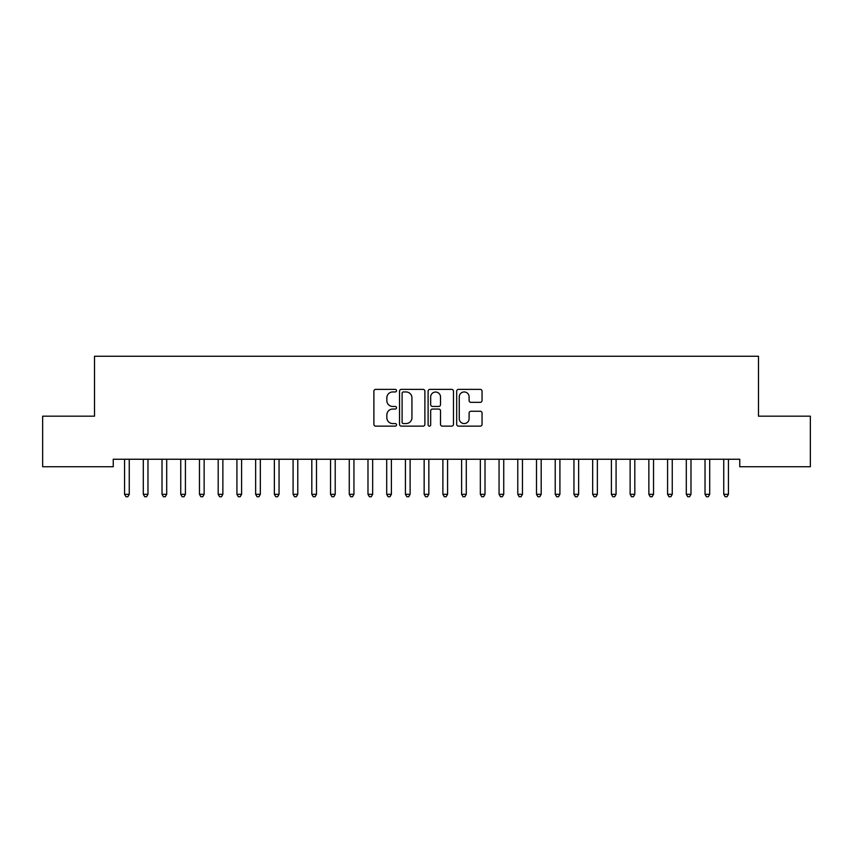 <?xml version="1.0" encoding="UTF-8"?>
<svg xmlns="http://www.w3.org/2000/svg" width="853" height="853" viewBox="0 0 853 853"><rect width="100%" height="100%" fill="white"/><g stroke="black" fill="none" stroke-linecap="round" stroke-linejoin="round"><path stroke-width="1.28" d="M396.538 390.663A1.29 1.29 0 0 0 395.259 389.373L375.725 389.373A1.834 1.834 0 0 0 373.891 391.218L373.891 424.304A1.834 1.834 0 0 0 375.725 426.137L395.259 426.137A1.29 1.29 0 0 0 396.538 424.847A1.29 1.29 0 0 0 395.259 423.568L392.732 423.568A5.886 5.886 0 0 1 386.846 417.682L386.846 414.921A5.886 5.886 0 0 1 392.732 409.045L395.259 409.045A1.29 1.29 0 0 0 396.538 407.755A1.29 1.29 0 0 0 395.259 406.465L392.732 406.465A5.886 5.886 0 0 1 386.846 400.59L386.846 397.829A5.886 5.886 0 0 1 392.732 391.954L395.259 391.954A1.29 1.29 0 0 0 396.538 390.663M480.218 402.339A1.834 1.834 0 0 0 482.052 400.494L482.052 391.218A1.834 1.834 0 0 0 480.218 389.373L458.53 389.373A1.834 1.834 0 0 0 456.686 391.218L456.686 424.304A1.834 1.834 0 0 0 458.53 426.137L480.218 426.137A1.834 1.834 0 0 0 482.052 424.304L482.052 413.087A1.834 1.834 0 0 0 480.218 411.253L470.931 411.253A1.834 1.834 0 0 0 469.097 413.087L469.097 418.642A4.915 4.915 0 0 1 464.181 423.568A4.915 4.915 0 0 1 459.266 418.642L459.266 396.869A4.915 4.915 0 0 1 464.181 391.954A4.915 4.915 0 0 1 469.097 396.869L469.097 400.494A1.834 1.834 0 0 0 470.931 402.339L480.218 402.339M739.764 459.245L113.236 459.245L113.236 466.74L42.65 466.74L42.65 416.179L94.512 416.179L94.512 356.266L758.488 356.266L758.488 416.179L810.35 416.179L810.35 466.74L739.764 466.74L739.764 459.245M424.89 391.218A1.834 1.834 0 0 0 423.056 389.373L401.368 389.373A1.834 1.834 0 0 0 399.524 391.218L399.524 424.304A1.834 1.834 0 0 0 401.368 426.137L423.056 426.137A1.834 1.834 0 0 0 424.89 424.304L424.89 391.218M429.944 389.373L451.632 389.373A1.834 1.834 0 0 1 453.476 391.218L453.476 424.304A1.834 1.834 0 0 1 451.632 426.137L442.355 426.137A1.834 1.834 0 0 1 440.511 424.304L440.511 410.879A1.834 1.834 0 0 0 438.677 409.045L432.524 409.045A1.834 1.834 0 0 0 430.68 410.879L430.68 424.847A1.29 1.29 0 0 1 429.39 426.137A1.29 1.29 0 0 1 428.11 424.847L428.11 391.218A1.834 1.834 0 0 1 429.944 389.373M403.384 391.954A1.29 1.29 0 0 0 402.104 393.233L402.104 422.278A1.29 1.29 0 0 0 403.384 423.568L406.049 423.568A5.886 5.886 0 0 0 411.935 417.682L411.935 397.829A5.886 5.886 0 0 0 406.049 391.954L403.384 391.954M440.511 396.954A4.915 4.915 0 0 0 435.595 392.039A4.915 4.915 0 0 0 430.68 396.954L430.68 404.631A1.834 1.834 0 0 0 432.524 406.465L438.677 406.465A1.834 1.834 0 0 0 440.511 404.631L440.511 396.954M124.431 459.522A1.877 1.877 0 0 1 124.57 460.225A1.877 1.877 0 0 0 124.431 459.522L124.325 459.245M129.496 459.245L129.389 459.522A1.877 1.877 0 0 0 129.251 460.225L129.251 494.303L124.57 494.303L124.57 460.225M129.251 494.303L127.843 496.734L125.977 496.734L124.57 494.303M143.155 459.522A1.877 1.877 0 0 1 143.293 460.225A1.877 1.877 0 0 0 143.155 459.522L143.048 459.245M161.878 459.522A1.877 1.877 0 0 1 162.017 460.225A1.877 1.877 0 0 0 161.878 459.522L161.771 459.245M148.219 459.245L148.113 459.522A1.877 1.877 0 0 0 147.974 460.225L147.974 494.303L143.293 494.303L143.293 460.225M147.974 494.303L146.567 496.734L144.701 496.734L143.293 494.303M166.943 459.245L166.836 459.522A1.877 1.877 0 0 0 166.698 460.225L166.698 494.303L162.017 494.303L162.017 460.225M166.698 494.303L165.29 496.734L163.424 496.734L162.017 494.303M180.612 459.522A1.877 1.877 0 0 1 180.74 460.225A1.877 1.877 0 0 0 180.612 459.522L180.495 459.245M199.335 459.522A1.877 1.877 0 0 1 199.463 460.225A1.877 1.877 0 0 0 199.335 459.522L199.218 459.245M185.666 459.245L185.559 459.522A1.877 1.877 0 0 0 185.421 460.225L185.421 494.303L180.74 494.303L180.74 460.225M185.421 494.303L184.024 496.734L182.147 496.734L180.74 494.303M204.389 459.245L204.283 459.522A1.877 1.877 0 0 0 204.144 460.225L204.144 494.303L199.463 494.303L199.463 460.225M204.144 494.303L202.747 496.734L200.871 496.734L199.463 494.303M218.059 459.522A1.877 1.877 0 0 1 218.187 460.225A1.877 1.877 0 0 0 218.059 459.522L217.941 459.245M223.123 459.245L223.006 459.522A1.877 1.877 0 0 0 222.868 460.225L222.868 494.303L218.187 494.303L218.187 460.225M222.868 494.303L221.471 496.734L219.594 496.734L218.187 494.303M236.782 459.522A1.877 1.877 0 0 1 236.921 460.225A1.877 1.877 0 0 0 236.782 459.522L236.665 459.245M241.847 459.245L241.73 459.522A1.877 1.877 0 0 0 241.602 460.225L241.602 494.303L236.921 494.303L236.921 460.225M241.602 494.303L240.194 496.734L238.318 496.734L236.921 494.303M255.505 459.522A1.877 1.877 0 0 1 255.644 460.225A1.877 1.877 0 0 0 255.505 459.522L255.399 459.245M274.229 459.522A1.877 1.877 0 0 1 274.367 460.225A1.877 1.877 0 0 0 274.229 459.522L274.122 459.245M292.952 459.522A1.877 1.877 0 0 1 293.091 460.225A1.877 1.877 0 0 0 292.952 459.522L292.846 459.245M311.676 459.522A1.877 1.877 0 0 1 311.814 460.225A1.877 1.877 0 0 0 311.676 459.522L311.569 459.245M330.399 459.522A1.877 1.877 0 0 1 330.537 460.225A1.877 1.877 0 0 0 330.399 459.522L330.292 459.245M349.122 459.522A1.877 1.877 0 0 1 349.261 460.225A1.877 1.877 0 0 0 349.122 459.522L349.016 459.245M367.846 459.522A1.877 1.877 0 0 1 367.984 460.225A1.877 1.877 0 0 0 367.846 459.522L367.739 459.245M386.58 459.522A1.877 1.877 0 0 1 386.708 460.225A1.877 1.877 0 0 0 386.58 459.522L386.462 459.245M405.303 459.522A1.877 1.877 0 0 1 405.431 460.225A1.877 1.877 0 0 0 405.303 459.522L405.186 459.245M424.026 459.522A1.877 1.877 0 0 1 424.154 460.225A1.877 1.877 0 0 0 424.026 459.522L423.909 459.245M442.75 459.522A1.877 1.877 0 0 1 442.888 460.225A1.877 1.877 0 0 0 442.75 459.522L442.643 459.245M461.473 459.522A1.877 1.877 0 0 1 461.612 460.225A1.877 1.877 0 0 0 461.473 459.522L461.366 459.245M480.196 459.522A1.877 1.877 0 0 1 480.335 460.225A1.877 1.877 0 0 0 480.196 459.522L480.09 459.245M498.92 459.522A1.877 1.877 0 0 1 499.058 460.225A1.877 1.877 0 0 0 498.92 459.522L498.813 459.245M517.643 459.522A1.877 1.877 0 0 1 517.782 460.225A1.877 1.877 0 0 0 517.643 459.522L517.536 459.245M536.366 459.522A1.877 1.877 0 0 1 536.505 460.225A1.877 1.877 0 0 0 536.366 459.522L536.26 459.245M555.09 459.522A1.877 1.877 0 0 1 555.228 460.225A1.877 1.877 0 0 0 555.09 459.522L554.983 459.245M573.824 459.522A1.877 1.877 0 0 1 573.952 460.225A1.877 1.877 0 0 0 573.824 459.522L573.706 459.245M592.547 459.522A1.877 1.877 0 0 1 592.675 460.225A1.877 1.877 0 0 0 592.547 459.522L592.43 459.245M611.27 459.522A1.877 1.877 0 0 1 611.398 460.225A1.877 1.877 0 0 0 611.27 459.522L611.153 459.245M629.994 459.522A1.877 1.877 0 0 1 630.132 460.225A1.877 1.877 0 0 0 629.994 459.522L629.877 459.245M260.57 459.245L260.453 459.522A1.877 1.877 0 0 0 260.325 460.225L260.325 494.303L255.644 494.303L255.644 460.225M260.325 494.303L258.917 496.734L257.041 496.734L255.644 494.303M279.294 459.245L279.176 459.522A1.877 1.877 0 0 0 279.048 460.225L279.048 494.303L274.367 494.303L274.367 460.225M279.048 494.303L277.641 496.734L275.764 496.734L274.367 494.303M298.017 459.245L297.91 459.522A1.877 1.877 0 0 0 297.772 460.225L297.772 494.303L293.091 494.303L293.091 460.225M297.772 494.303L296.364 496.734L294.498 496.734L293.091 494.303M316.74 459.245L316.634 459.522A1.877 1.877 0 0 0 316.495 460.225L316.495 494.303L311.814 494.303L311.814 460.225M316.495 494.303L315.088 496.734L313.222 496.734L311.814 494.303M335.464 459.245L335.357 459.522A1.877 1.877 0 0 0 335.218 460.225L335.218 494.303L330.537 494.303L330.537 460.225M335.218 494.303L333.811 496.734L331.945 496.734L330.537 494.303M354.187 459.245L354.08 459.522A1.877 1.877 0 0 0 353.942 460.225L353.942 494.303L349.261 494.303L349.261 460.225M353.942 494.303L352.534 496.734L350.668 496.734L349.261 494.303M372.91 459.245L372.804 459.522A1.877 1.877 0 0 0 372.665 460.225L372.665 494.303L367.984 494.303L367.984 460.225M372.665 494.303L371.268 496.734L369.392 496.734L367.984 494.303M391.634 459.245L391.527 459.522A1.877 1.877 0 0 0 391.388 460.225L391.388 494.303L386.708 494.303L386.708 460.225M391.388 494.303L389.992 496.734L388.115 496.734L386.708 494.303M410.357 459.245L410.25 459.522A1.877 1.877 0 0 0 410.112 460.225L410.112 494.303L405.431 494.303L405.431 460.225M410.112 494.303L408.715 496.734L406.838 496.734L405.431 494.303M429.091 459.245L428.974 459.522A1.877 1.877 0 0 0 428.846 460.225L428.846 494.303L424.154 494.303L424.154 460.225M428.846 494.303L427.438 496.734L425.562 496.734L424.154 494.303M447.814 459.245L447.697 459.522A1.877 1.877 0 0 0 447.569 460.225L447.569 494.303L442.888 494.303L442.888 460.225M447.569 494.303L446.162 496.734L444.285 496.734L442.888 494.303M466.538 459.245L466.42 459.522A1.877 1.877 0 0 0 466.292 460.225L466.292 494.303L461.612 494.303L461.612 460.225M466.292 494.303L464.885 496.734L463.008 496.734L461.612 494.303M485.261 459.245L485.154 459.522A1.877 1.877 0 0 0 485.016 460.225L485.016 494.303L480.335 494.303L480.335 460.225M485.016 494.303L483.608 496.734L481.732 496.734L480.335 494.303M503.984 459.245L503.878 459.522A1.877 1.877 0 0 0 503.739 460.225L503.739 494.303L499.058 494.303L499.058 460.225M503.739 494.303L502.332 496.734L500.466 496.734L499.058 494.303M522.708 459.245L522.601 459.522A1.877 1.877 0 0 0 522.462 460.225L522.462 494.303L517.782 494.303L517.782 460.225M522.462 494.303L521.055 496.734L519.189 496.734L517.782 494.303M541.431 459.245L541.324 459.522A1.877 1.877 0 0 0 541.186 460.225L541.186 494.303L536.505 494.303L536.505 460.225M541.186 494.303L539.778 496.734L537.912 496.734L536.505 494.303M560.154 459.245L560.048 459.522A1.877 1.877 0 0 0 559.909 460.225L559.909 494.303L555.228 494.303L555.228 460.225M559.909 494.303L558.502 496.734L556.636 496.734L555.228 494.303M578.878 459.245L578.771 459.522A1.877 1.877 0 0 0 578.633 460.225L578.633 494.303L573.952 494.303L573.952 460.225M578.633 494.303L577.236 496.734L575.359 496.734L573.952 494.303M597.601 459.245L597.495 459.522A1.877 1.877 0 0 0 597.356 460.225L597.356 494.303L592.675 494.303L592.675 460.225M597.356 494.303L595.959 496.734L594.083 496.734L592.675 494.303M616.335 459.245L616.218 459.522A1.877 1.877 0 0 0 616.079 460.225L616.079 494.303L611.398 494.303L611.398 460.225M616.079 494.303L614.682 496.734L612.806 496.734L611.398 494.303M635.058 459.245L634.941 459.522A1.877 1.877 0 0 0 634.813 460.225L634.813 494.303L630.132 494.303L630.132 460.225M634.813 494.303L633.406 496.734L631.529 496.734L630.132 494.303M648.717 459.522A1.877 1.877 0 0 1 648.856 460.225A1.877 1.877 0 0 0 648.717 459.522L648.611 459.245M653.782 459.245L653.665 459.522A1.877 1.877 0 0 0 653.537 460.225L653.537 494.303L648.856 494.303L648.856 460.225M653.537 494.303L652.129 496.734L650.253 496.734L648.856 494.303M667.441 459.522A1.877 1.877 0 0 1 667.579 460.225A1.877 1.877 0 0 0 667.441 459.522L667.334 459.245M672.505 459.245L672.388 459.522A1.877 1.877 0 0 0 672.26 460.225L672.26 494.303L667.579 494.303L667.579 460.225M672.26 494.303L670.853 496.734L668.976 496.734L667.579 494.303M686.164 459.522A1.877 1.877 0 0 1 686.302 460.225A1.877 1.877 0 0 0 686.164 459.522L686.057 459.245M691.229 459.245L691.122 459.522A1.877 1.877 0 0 0 690.983 460.225L690.983 494.303L686.302 494.303L686.302 460.225M690.983 494.303L689.576 496.734L687.71 496.734L686.302 494.303M704.887 459.522A1.877 1.877 0 0 1 705.026 460.225A1.877 1.877 0 0 0 704.887 459.522L704.781 459.245M709.952 459.245L709.845 459.522A1.877 1.877 0 0 0 709.707 460.225L709.707 494.303L705.026 494.303L705.026 460.225M709.707 494.303L708.299 496.734L706.433 496.734L705.026 494.303M723.611 459.522A1.877 1.877 0 0 1 723.749 460.225A1.877 1.877 0 0 0 723.611 459.522L723.504 459.245M728.675 459.245L728.569 459.522A1.877 1.877 0 0 0 728.43 460.225L728.43 494.303L723.749 494.303L723.749 460.225M728.43 494.303L727.023 496.734L725.157 496.734L723.749 494.303"/></g></svg>
